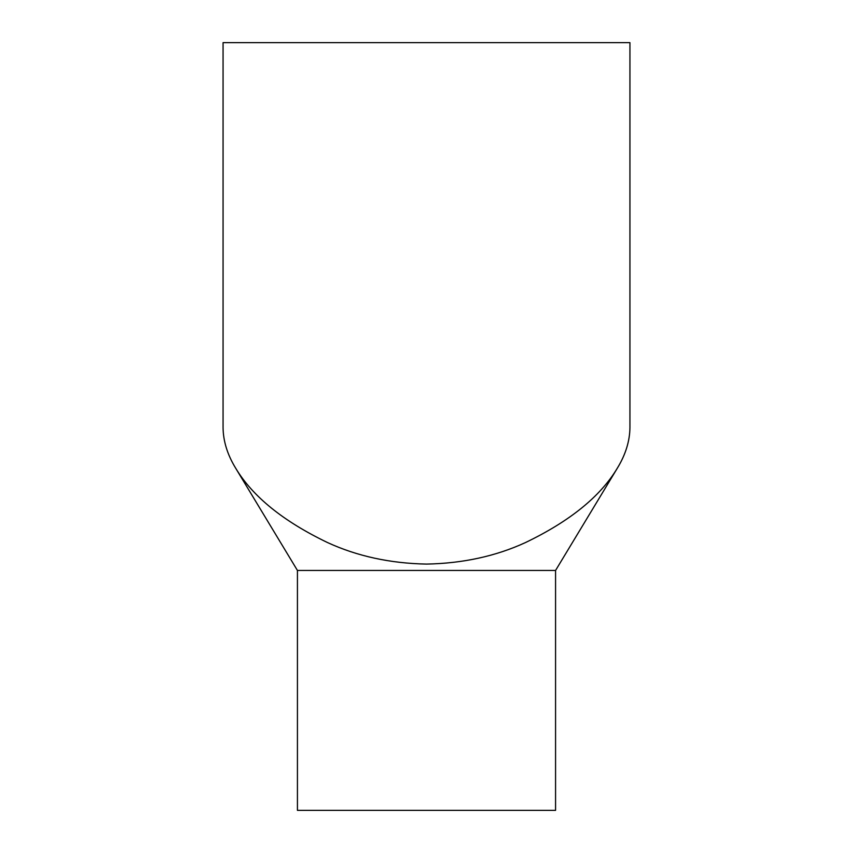 <?xml version="1.0" encoding="UTF-8"?>
<svg xmlns="http://www.w3.org/2000/svg" width="853" height="853" viewBox="0 0 853 853"><rect width="100%" height="100%" fill="white"/><g stroke="black" fill="none" stroke-linecap="round" stroke-linejoin="round"><path stroke-width="1.28" d="M297.43 570.444L555.57 570.444L555.57 810.35L297.43 810.35L297.43 570.444L235.673 468.201C227.452 454.756 223.241 441.236 223.059 427.641L223.059 42.65L629.94 42.65L629.94 427.641C629.759 441.236 625.548 454.756 617.316 468.201C600.405 496.489 569.761 521.29 525.405 542.593C495.742 556.22 462.774 563.385 426.5 564.089C390.226 563.385 357.258 556.22 327.595 542.593C283.239 521.29 252.595 496.489 235.684 468.201M555.57 570.444L617.327 468.201"/></g></svg>
